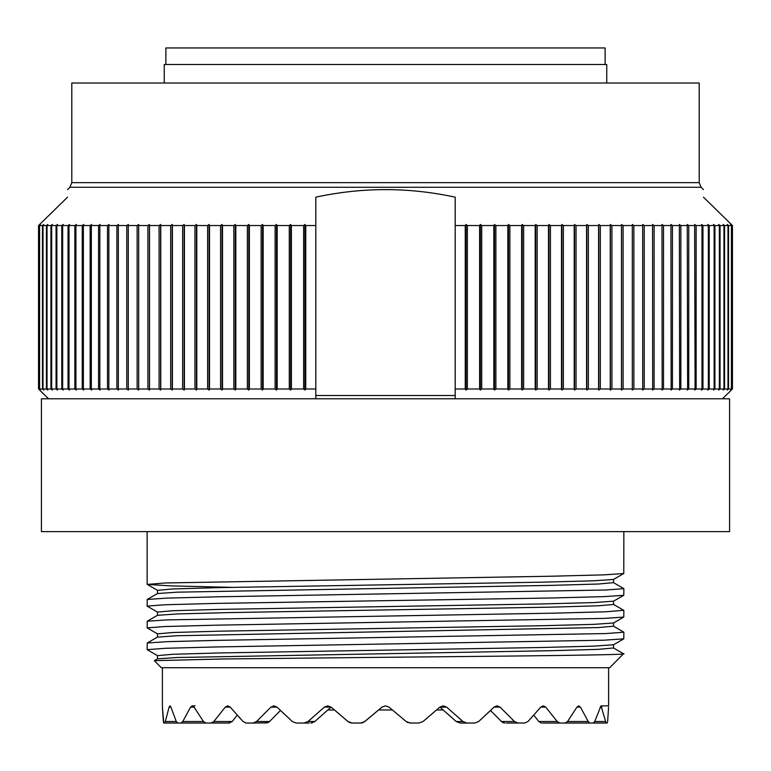 <?xml version="1.0" encoding="UTF-8"?>
<svg xmlns="http://www.w3.org/2000/svg" width="771" height="771" viewBox="0 0 771 771"><rect width="100%" height="100%" fill="white"/><g stroke="black" fill="none" stroke-linecap="round" stroke-linejoin="round"><path stroke-width="1.16" d="M623.691 610.304L605.939 611.779L553.732 613.157L167.018 619.894L147.232 621.224L147.145 627.883L165.061 626.524L217.277 625.156L603.982 618.419L623.778 617.079L623.855 610.43M613.543 626.206L623.855 632.201L605.727 633.569L219.041 640.325L167.008 641.665L147.222 643.004L157.457 637.097L177.079 635.738L598.479 627.565L613.533 626.206L613.543 622.987L623.778 617.079M623.575 653.789L613.523 647.987L613.533 644.768L593.921 646.127L542.562 647.486L220.024 652.931L172.521 654.3L157.467 655.658L147.155 649.654L165.302 648.295L217.451 646.927L603.944 640.2L623.778 638.851L623.855 632.201M232.11 587.348L170.892 585.883L147.232 584.418L165.37 582.963L551.438 576.216L604.011 574.858L623.778 573.518L623.855 531.624M147.222 599.452L157.457 593.545L177.079 592.176L550.995 585.372L598.489 584.013L613.533 582.645L623.855 588.649L605.717 590.008L218.819 596.783L167.056 598.113L147.222 599.452L147.145 606.102L165.264 604.743L216.824 603.385L551.564 597.988L604.175 596.629L623.778 595.299L623.855 588.649M147.145 649.654L147.222 643.004M623.508 653.75L609.697 667.734L161.303 667.734L154.335 660.68L157.467 658.868L177.157 657.509L551.005 650.705L598.479 649.346L613.533 647.977M622.226 653.577C640.306 654.83 522.275 656.034 385.5 657.287L223.58 658.974L154.335 660.68M613.543 582.654L613.543 579.435L593.921 580.794L542.543 582.163L219.966 587.608L172.492 588.967L157.467 590.326L147.232 584.408M613.591 601.168L593.882 602.575L542.514 603.934L220.072 609.379L172.559 610.738L157.457 612.097L147.222 606.189M613.533 622.997L593.843 624.356L542.447 625.715L219.957 631.16L172.502 632.519L157.467 633.878L147.232 627.96M623.768 610.343L613.523 604.435L598.479 605.784L551.005 607.153L228.553 612.588L177.157 613.957L157.467 615.316L147.232 621.233M388.998 707.113L406.163 721.521L410.365 723.044L406.163 721.521L388.998 707.113L385.5 705.841L382.002 707.113L363.979 722.128M409.709 723.015L418.865 723.044L423.038 721.521L418.865 723.044L409.449 722.986M462.957 721.521L466.898 723.044L460.142 723.044L456.21 721.521L462.957 721.521L446.621 707.113L443.238 705.841L439.855 707.113L423.038 721.521L436.54 709.975L443.18 709.975M460.142 723.044L474.83 723.044L478.675 721.521L474.83 723.044L466.898 723.044M494.009 707.113L478.675 721.521L490.51 710.457L501.449 721.521L514.469 721.521L500.071 707.113L497.054 705.841L494.009 707.113L500.071 707.113M514.469 721.521L517.89 723.044L524.694 723.044L506.239 723.044M524.694 723.044L527.971 721.521L533.811 715.074L538.775 721.521L557.192 721.521L545.714 707.113L543.256 705.841L540.77 707.113L527.971 721.521L524.694 723.044M557.192 721.521L559.862 723.044L542.476 723.044M565.085 723.044L567.552 721.521L588.215 721.521L589.94 723.044L559.862 723.044M588.215 721.521L580.447 707.113L578.713 705.841L576.939 707.113L567.552 721.521M608.579 705.841L601.004 705.841L594.73 721.521L593.227 723.044L589.94 723.044M601.004 705.841L606.102 723.044L580.891 723.044M607.22 723.044L607.644 721.521L607.22 723.044L606.102 723.044M608.579 707.113L607.644 721.521L608.579 707.113M407.743 722.494L406.915 722.061M169.119 707.113L169.996 705.841L170.931 707.113L169.119 707.113L164.898 723.044L190.109 723.044M190.553 707.113L192.287 705.841L194.061 707.113L190.553 707.113L182.785 721.521L181.06 723.044L177.773 723.044L176.27 721.521L170.931 707.113M225.286 707.113L227.734 705.841L230.23 707.113L225.286 707.113L213.808 721.521L211.138 723.044L205.915 723.044L203.448 721.521L194.061 707.113M228.524 723.044L232.225 721.521L237.189 715.074L243.029 721.521L230.23 707.113M243.029 721.521L246.306 723.044L253.11 723.044L256.531 721.521L270.929 707.113L273.946 705.841L276.991 707.113L270.929 707.113M264.761 723.044L269.551 721.521L280.49 710.457L292.325 721.521L296.17 723.044L292.325 721.521L276.991 707.113M296.17 723.044L309.219 723.044L296.17 723.044L304.102 723.044L308.043 721.521L324.379 707.113L327.752 705.841L331.144 707.113L347.962 721.521L352.135 723.044L360.635 723.044L364.837 721.521L360.635 723.044L351.219 722.986M363.064 722.581L361.541 722.986M350.342 722.793L348.704 722.061M327.82 709.975L334.46 709.975L347.962 721.521M246.306 723.044L245.679 722.996M205.915 723.044L202.985 723.044M163.78 723.044L162.421 707.113L163.356 721.521L163.78 723.044L164.898 723.044M162.421 707.113L162.392 705.841L162.421 707.113M309.219 723.044L304.102 723.044M567.34 723.044L568.015 723.044M474.83 723.044L461.781 723.044M253.11 723.044L267.402 722.861M211.138 723.044L229.594 723.044M181.06 723.044L203.66 723.044M324.379 707.113L331.087 707.113L314.79 721.521L310.858 723.044M382.002 707.113L364.837 721.521M311.783 722.967L312.313 722.861M314.26 721.935L314.741 721.56M268.491 722.369L269.532 721.54M456.21 721.521L439.884 707.094L446.621 707.113M504.841 723.044L501.449 721.521M541.406 723.044L538.775 721.521M502.509 722.369L503.598 722.861M392.41 709.975L378.59 709.975M729.578 531.624L41.422 531.624L41.422 398.78L315.811 398.78L315.811 388.989L315.811 398.78L455.189 398.78L455.189 388.989L455.189 398.78L722.446 398.78L732.45 388.989L722.446 398.78L729.578 398.78L729.578 531.624M315.811 225.546L315.811 388.989L305.75 388.989L305.75 225.546L315.811 225.546L315.811 197.164C339.269 192.124 362.505 189.608 385.5 189.618C408.485 189.608 431.712 192.124 455.189 197.164L455.189 388.989L465.25 388.989L466.06 390.078L466.06 224.457L465.25 225.546L465.25 388.989M732.45 388.989L732.45 225.546L703.451 197.164L732.45 225.546L732.45 388.989L730.58 390.078L731.419 388.989L728.528 388.989L727.207 390.078L727.988 388.989L724.586 388.989L723.227 390.078L723.959 388.989L720.056 388.989L718.668 390.078L719.333 388.989L714.929 388.989L713.512 390.078L714.129 388.989L709.224 388.989L707.788 390.078L708.337 388.989L702.959 388.989L701.494 390.078L701.986 388.989L696.126 388.989L694.652 390.078L695.085 388.989L688.754 388.989L687.26 390.078L687.626 388.989L680.851 388.989L679.347 390.078L679.646 388.989L672.437 388.989L670.915 390.078L671.155 388.989L663.503 388.989L661.981 390.078L662.154 388.989L654.097 388.989L652.555 390.078L652.671 388.989L644.209 388.989L642.677 390.078L642.725 388.989L633.878 388.989L632.336 390.078L632.316 388.989L623.103 388.989L621.561 390.078L621.484 388.989L611.914 388.989L610.372 390.078L610.227 388.989L600.32 388.989L598.797 390.078L598.585 388.989L588.36 388.989L586.837 390.078L586.567 388.989L576.033 388.989L574.53 390.078L574.202 388.989L563.379 388.989L561.895 390.078L561.5 388.989L550.417 388.989L548.942 390.078L548.489 388.989L537.156 388.989L535.71 390.078L535.19 388.989L523.634 388.989L522.208 390.078L521.63 388.989L509.872 388.989L508.475 390.078L507.829 388.989L495.888 388.989L494.519 390.078L493.816 388.989L481.711 388.989L480.372 390.078L479.62 388.989L467.371 388.989L466.06 390.078M137.122 225.546L128.275 225.546L128.323 224.457L126.791 225.546L118.329 225.546L118.445 224.457L116.903 225.546L108.846 225.546L109.019 224.457L107.497 225.546L99.844 225.546L100.085 224.457L98.563 225.546L91.354 225.546L91.653 224.457L90.149 225.546L83.374 225.546L83.74 224.457L82.246 225.546L75.915 225.546L76.348 224.457L74.874 225.546L69.014 225.546L69.506 224.457L68.041 225.546L62.663 225.546L63.212 224.457L61.776 225.546L56.871 225.546L57.488 224.457L56.071 225.546L51.667 225.546L52.332 224.457L50.944 225.546L47.041 225.546L47.773 224.457L46.414 225.546L43.012 225.546L43.793 224.457L42.472 225.546L39.581 225.546L40.42 224.457L38.55 225.546L67.549 197.164C67.549 187.093 67.549 187.093 67.549 197.164C67.549 187.093 67.549 187.093 67.549 197.164L38.55 225.546L38.55 388.989L48.554 398.78L38.55 388.989L40.42 390.078L39.581 388.989L42.472 388.989L43.793 390.078L43.012 388.989L46.414 388.989L47.773 390.078L47.041 388.989L50.944 388.989L52.332 390.078L51.667 388.989L56.071 388.989L57.488 390.078L56.871 388.989L61.776 388.989L63.212 390.078L62.663 388.989L68.041 388.989L69.506 390.078L69.014 388.989L74.874 388.989L76.348 390.078L75.915 388.989L82.246 388.989L83.74 390.078L83.374 388.989L90.149 388.989L91.653 390.078L91.354 388.989L98.563 388.989L100.085 390.078L99.844 388.989L107.497 388.989L109.019 390.078L108.846 388.989L116.903 388.989L118.445 390.078L118.329 388.989L126.791 388.989L128.323 390.078L128.275 388.989L137.122 388.989L138.664 390.078L138.664 224.457L137.122 225.546L137.122 388.989M305.75 388.989L304.94 390.078L303.629 388.989L291.38 388.989L290.628 390.078L289.289 388.989L277.184 388.989L276.481 390.078L275.112 388.989L263.171 388.989L262.525 390.078L261.128 388.989L249.37 388.989L248.792 390.078L247.366 388.989L235.81 388.989L235.29 390.078L233.844 388.989L222.511 388.989L222.058 390.078L220.583 388.989L209.5 388.989L209.105 390.078L207.621 388.989L196.798 388.989L196.47 390.078L194.967 388.989L184.433 388.989L184.163 390.078L182.64 388.989L172.415 388.989L172.203 390.078L170.68 388.989L160.773 388.989L160.628 390.078L159.086 388.989L149.516 388.989L149.439 390.078L147.897 388.989L138.684 388.989L138.664 390.078M732.45 225.546L730.58 224.457L731.419 225.546L731.419 388.989M731.419 225.546L728.528 225.546L728.528 388.989M728.528 225.546L727.207 224.457L727.988 225.546L727.988 388.989M727.988 225.546L724.586 225.546L724.586 388.989M724.586 225.546L723.227 224.457L723.959 225.546L723.959 388.989M723.959 225.546L720.056 225.546L720.056 388.989M720.056 225.546L718.668 224.457L719.333 225.546L719.333 388.989M719.333 225.546L714.929 225.546L714.929 388.989M714.929 225.546L713.512 224.457L714.129 225.546L714.129 388.989M714.129 225.546L709.224 225.546L709.224 388.989M709.224 225.546L707.788 224.457L708.337 225.546L708.337 388.989M708.337 225.546L702.959 225.546L702.959 388.989M702.959 225.546L701.494 224.457L701.986 225.546L701.986 388.989M701.986 225.546L696.126 225.546L696.126 388.989M696.126 225.546L694.652 224.457L695.085 388.989M695.085 225.546L688.754 225.546L688.754 388.989M688.754 225.546L687.26 224.457L687.626 388.989M687.626 225.546L680.851 225.546L680.851 388.989M680.851 225.546L679.347 224.457L679.646 388.989M679.646 225.546L672.437 225.546L672.437 388.989M672.437 225.546L670.915 224.457L671.155 388.989M671.155 225.546L663.503 225.546L663.503 388.989M663.503 225.546L661.981 224.457L662.154 388.989M662.154 225.546L654.097 225.546L654.097 388.989M654.097 225.546L652.555 224.457L652.671 388.989M652.671 225.546L644.209 225.546L644.209 388.989M644.209 225.546L642.677 224.457L642.725 388.989M642.725 225.546L633.878 225.546L633.878 388.989M633.878 225.546L632.336 224.457L632.316 225.546L632.316 388.989M632.316 225.546L623.103 225.546L623.103 388.989M623.103 225.546L621.561 224.457L621.484 225.546L621.484 388.989M621.484 225.546L611.914 225.546L611.914 388.989M611.914 225.546L610.372 224.457L610.227 225.546L610.227 388.989M610.227 225.546L600.32 225.546L600.32 388.989M600.32 225.546L598.797 224.457L598.585 225.546L598.585 388.989M598.585 225.546L588.36 225.546L588.36 388.989M588.36 225.546L586.837 224.457L586.567 225.546L586.567 388.989M586.567 225.546L576.033 225.546L576.033 388.989M576.033 225.546L574.53 224.457L574.202 225.546L574.202 388.989M574.202 225.546L563.379 225.546L563.379 388.989M563.379 225.546L561.895 224.457L561.5 225.546L561.5 388.989M561.5 225.546L550.417 225.546L550.417 388.989M550.417 225.546L548.942 224.457L548.489 225.546L548.489 388.989M548.489 225.546L537.156 225.546L537.156 388.989M537.156 225.546L535.71 224.457L535.19 225.546L535.19 388.989M535.19 225.546L523.634 225.546L523.634 388.989M523.634 225.546L522.208 224.457L521.63 225.546L521.63 388.989M521.63 225.546L509.872 225.546L509.872 388.989M509.872 225.546L508.475 224.457L507.829 225.546L507.829 388.989M507.829 225.546L495.888 225.546L495.888 388.989M495.888 225.546L494.519 224.457L493.816 225.546L493.816 388.989M493.816 225.546L481.711 225.546L481.711 388.989M481.711 225.546L480.372 224.457L479.62 225.546L479.62 388.989M479.62 225.546L467.371 225.546L467.371 388.989M291.38 388.989L291.38 225.546L303.629 225.546L303.629 388.989M277.184 388.989L277.184 225.546L289.289 225.546L289.289 388.989M263.171 388.989L263.171 225.546L275.112 225.546L275.112 388.989M249.37 388.989L249.37 225.546L261.128 225.546L261.128 388.989M235.81 388.989L235.81 225.546L247.366 225.546L247.366 388.989M222.511 388.989L222.511 225.546L233.844 225.546L233.844 388.989M209.5 388.989L209.5 225.546L220.583 225.546L220.583 388.989M196.798 388.989L196.798 225.546L207.621 225.546L207.621 388.989M184.433 388.989L184.433 225.546L194.967 225.546L194.967 388.989M172.415 388.989L172.415 225.546L182.64 225.546L182.64 388.989M160.773 388.989L160.773 225.546L170.68 225.546L170.68 388.989M149.516 388.989L149.516 225.546L159.086 225.546L159.086 388.989M138.684 388.989L138.684 225.546L147.897 225.546L147.897 388.989M128.275 225.546L128.275 388.989M126.791 225.546L126.791 388.989M118.329 225.546L118.329 388.989M116.903 225.546L116.903 388.989M108.846 225.546L108.846 388.989M107.497 225.546L107.497 388.989M99.844 225.546L99.844 388.989M98.563 225.546L98.563 388.989M91.354 225.546L91.354 388.989M90.149 225.546L90.149 388.989M83.374 225.546L83.374 388.989M82.246 225.546L82.246 388.989M75.915 225.546L75.915 388.989M74.874 225.546L74.874 388.989M69.014 225.546L69.014 388.989M68.041 225.546L68.041 388.989M62.663 225.546L62.663 388.989M61.776 225.546L61.776 388.989M56.871 225.546L56.871 388.989M56.071 225.546L56.071 388.989M51.667 225.546L51.667 388.989M50.944 225.546L50.944 388.989M47.041 225.546L47.041 388.989M46.414 225.546L46.414 388.989M43.012 225.546L43.012 388.989M42.472 225.546L42.472 388.989M39.581 225.546L39.581 388.989M731.872 225.546L731.872 388.989M465.25 225.546L455.189 225.546M39.128 225.546L39.128 388.989M467.371 225.546L466.06 224.457M703.451 197.164C703.451 187.093 703.451 187.093 703.451 197.164C703.451 187.093 703.451 187.093 703.451 197.164M138.684 225.546L138.664 224.457M149.516 225.546L149.439 224.457L147.897 225.546M160.773 225.546L160.628 224.457L159.086 225.546M172.415 225.546L172.203 224.457L170.68 225.546M184.433 225.546L184.163 224.457L182.64 225.546M196.798 225.546L196.47 224.457L194.967 225.546M209.5 225.546L209.105 224.457L207.621 225.546M222.511 225.546L222.058 224.457L220.583 225.546M235.81 225.546L235.29 224.457L233.844 225.546M249.37 225.546L248.792 224.457L247.366 225.546M263.171 225.546L262.525 224.457L261.128 225.546M277.184 225.546L276.481 224.457L275.112 225.546M291.38 225.546L290.628 224.457L289.289 225.546M305.75 225.546L304.94 224.457L303.629 225.546M699.201 182.66L699.201 83.017L71.799 83.017L71.799 182.66L699.201 182.66L701.118 187.286L703.451 189.618M164.242 83.017L164.242 64.504L606.758 64.504L606.758 83.017M605.119 64.504L605.119 47.956L165.881 47.956L165.881 64.504M304.94 390.078L304.94 224.457M290.628 390.078L290.628 224.457M276.481 390.078L276.481 224.457M262.525 390.078L262.525 224.457M248.792 390.078L248.792 224.457M235.29 390.078L235.29 224.457M222.058 390.078L222.058 224.457M209.105 390.078L209.105 224.457M196.47 390.078L196.47 224.457M184.163 390.078L184.163 224.457M172.203 390.078L172.203 224.457M160.628 390.078L160.628 224.457M149.439 390.078L149.439 224.457M632.336 390.078L632.336 224.457M621.561 390.078L621.561 224.457M610.372 390.078L610.372 224.457M598.797 390.078L598.797 224.457M586.837 390.078L586.837 224.457M574.53 390.078L574.53 224.457M561.895 390.078L561.895 224.457M548.942 390.078L548.942 224.457M535.71 390.078L535.71 224.457M522.208 390.078L522.208 224.457M508.475 390.078L508.475 224.457M494.519 390.078L494.519 224.457M480.372 390.078L480.372 224.457M176.27 721.521L165.572 721.521M203.448 721.521L182.785 721.521M232.225 721.521L213.808 721.521M269.551 721.521L256.531 721.521M314.79 721.521L308.043 721.521M540.77 707.113L545.714 707.113M576.939 707.113L580.447 707.113M600.069 707.113L601.881 707.113M594.73 721.521L605.428 721.521M315.811 395.513L455.189 395.513M67.549 189.618L69.882 187.286L701.118 187.286M147.145 531.624L147.145 584.322M613.543 579.435L623.778 573.518M613.523 601.207L623.768 595.289M613.533 644.768L623.778 638.851M608.608 667.734L608.608 705.841M162.392 667.734L162.392 705.841M192.287 705.841L195.053 705.841M157.467 590.326L157.467 593.545M613.523 604.435L613.523 601.216M157.467 612.097L157.457 615.316M157.477 633.878L157.477 637.097M157.457 655.658L157.457 658.877M69.882 187.286L71.799 182.66"/></g></svg>
